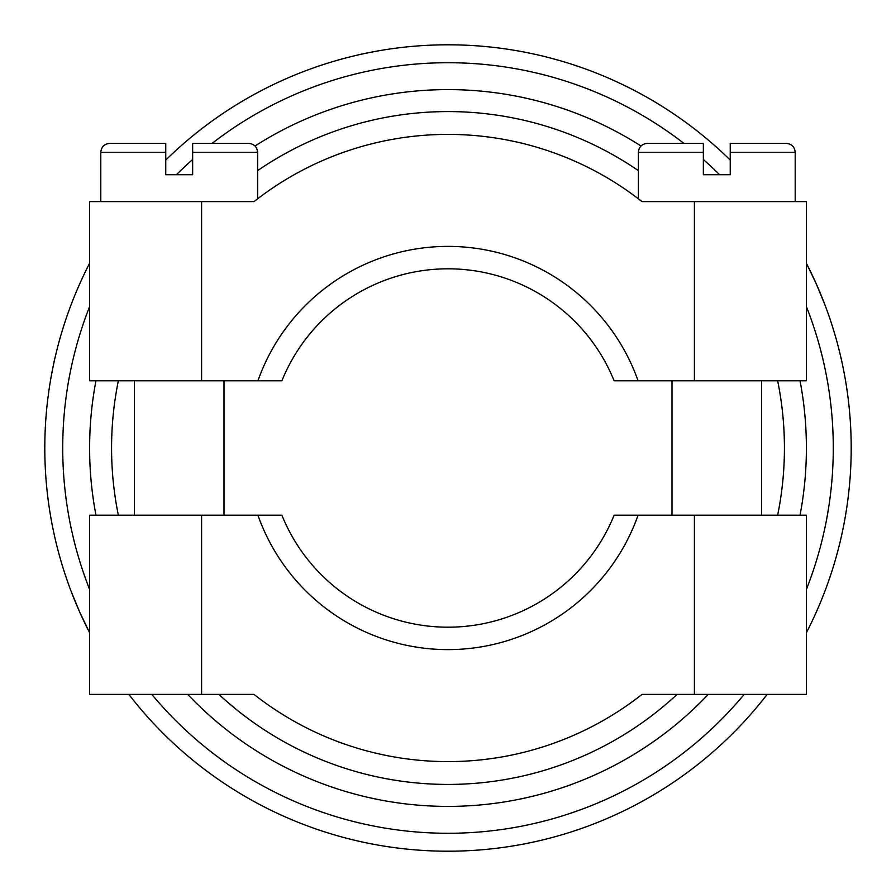 <?xml version="1.0" encoding="UTF-8"?>
<svg xmlns="http://www.w3.org/2000/svg" width="896" height="896" viewBox="0 0 896 896"><rect width="100%" height="100%" fill="white"/><g stroke="black" fill="none" stroke-linecap="round" stroke-linejoin="round"><path stroke-width="1.34" d="M95.962 380.8A358.4 358.4 0 0 0 95.962 515.2M187.734 694.4A358.4 358.4 0 0 0 708.266 694.4M800.038 515.2A358.4 358.4 0 0 0 800.038 380.8M118.35 380.8A336.426 336.426 0 0 0 118.35 515.2M218.938 694.4A336.426 336.426 0 0 0 677.062 694.4M777.65 515.2A336.426 336.426 0 0 0 777.65 380.8M89.6 306.611A385.28 385.28 0 0 0 89.6 589.389M151.816 694.4A385.28 385.28 0 0 0 744.184 694.4M806.4 589.389A385.28 385.28 0 0 0 806.4 306.611M640.998 146.003A358.4 358.4 0 0 0 255.002 146.003M128.845 694.4L132.362 698.88L128.845 694.4A403.2 403.2 0 0 0 767.155 694.4M730.24 160.059A403.2 403.2 0 0 0 165.76 160.059M89.6 263.29A403.2 403.2 0 0 0 89.6 632.71L79.878 612.494L71.142 591.36M806.4 632.71A403.2 403.2 0 0 0 806.4 263.29L816.122 283.506L824.858 304.64M201.6 694.4L254.005 694.4A313.6 313.6 0 0 0 641.995 694.4L806.4 694.4L806.4 515.2L638.075 515.2A201.6 201.6 0 0 1 257.925 515.2L89.6 515.2L89.6 694.4L201.6 694.4L201.6 515.2M257.925 515.2L281.882 515.2A179.2 179.2 0 0 0 614.118 515.2L638.075 515.2M761.6 380.8L761.6 515.2M672 380.8L672 515.2M257.6 152.32C257.118 146.933 254.128 143.942 248.64 143.36L192.64 143.36L192.64 152.32L257.6 152.32L257.6 198.811L254.005 201.6A313.6 313.6 0 0 1 641.995 201.6L638.4 198.811L638.4 152.32L703.36 152.32L703.36 174.72L730.24 174.72L730.24 152.32L795.2 152.32L795.2 201.6M192.64 152.32L192.64 174.72L165.76 174.72L165.76 143.36L109.76 143.36L165.76 143.36M165.76 152.32L100.8 152.32L100.8 201.6M224 380.8L224 515.2M134.4 380.8L134.4 515.2M795.2 152.32C794.718 146.933 791.728 143.942 786.24 143.36L730.24 143.36L730.24 152.32M703.36 152.32L703.36 143.36L647.36 143.36L703.36 143.36M257.925 380.8A201.6 201.6 0 0 1 638.075 380.8L614.118 380.8A179.2 179.2 0 0 0 281.882 380.8L89.6 380.8L89.6 201.6L254.005 201.6M806.4 201.6L694.4 201.6L694.4 380.8L806.4 380.8L806.4 201.6M641.995 201.6L694.4 201.6M638.075 380.8L694.4 380.8M719.589 174.72A385.28 385.28 0 0 0 703.36 159.499M683.872 143.36A385.28 385.28 0 0 0 212.128 143.36M192.64 159.499A385.28 385.28 0 0 0 176.411 174.72M638.4 170.643A336.426 336.426 0 0 0 257.6 170.643M694.4 694.4L694.4 515.2M201.6 201.6L201.6 380.8M100.8 152.32C101.282 146.933 104.272 143.942 109.76 143.36M638.4 152.32C638.882 146.933 641.872 143.942 647.36 143.36"/></g></svg>
